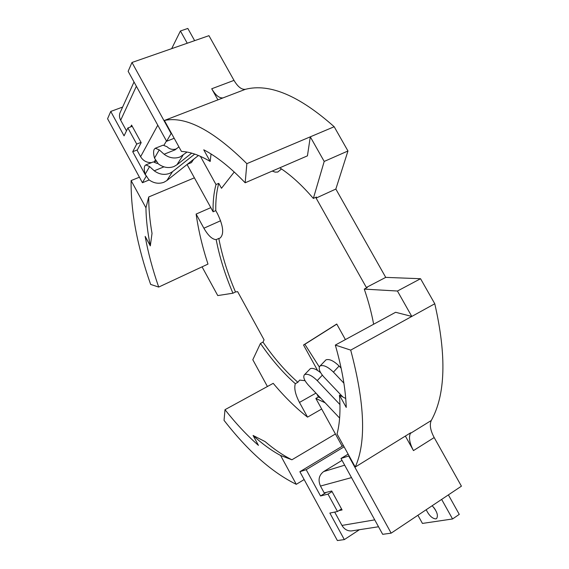 <?xml version="1.0" encoding="UTF-8"?>
<svg xmlns="http://www.w3.org/2000/svg" width="569" height="569" viewBox="0 0 569 569"><rect width="100%" height="100%" fill="white"/><g stroke="black" fill="none" stroke-linecap="round" stroke-linejoin="round"><path stroke-width="0.85" d="M232.941 293.213L235.488 291.975C227.721 273.838 222.159 255.993 218.802 238.439L219.975 238.148C224.257 234.286 223.432 226.142 217.486 213.709L215.779 210.615L213.098 211.796L194.399 177.834L148.744 196.952C148.665 208.261 149.754 220.409 152.023 233.382L150.316 245.886C147.57 232.301 146.112 219.62 145.941 207.827L131.119 180.572C130.735 211.611 137.243 246.228 150.65 284.422L158.701 287.068L207.977 264.087C202.372 246.939 198.425 230.267 196.127 214.072L203.887 228.219C208.154 235.623 212.251 239.428 216.177 239.634C219.57 257.202 225.16 275.062 232.941 293.213L217.756 295.574L202.059 266.847M218.802 238.439L216.177 239.634M373.641 324.23C371.571 312.95 368.449 301.236 364.274 289.102L397.439 291.029L411.792 316.435L395.619 312.281L335.326 345.07C341.983 368.356 345.625 389.146 346.244 407.425L339.458 395.156C340.618 410.598 339.814 423.542 337.04 433.991L355.248 467.049C366.379 442.269 364.864 403.293 350.703 350.12L335.326 345.07M350.703 350.12L434.78 303.761L420.555 278.725L397.439 291.029M364.274 289.102L367.297 287.523L366.358 287.473L316.108 198.083L316.421 197.03L313.348 198.439C302.039 185.238 290.844 175.032 279.777 167.812M326.35 492.356L320.539 495.976L306.193 469.681L344.103 446.814M319.337 367.012L304.856 344.295L303.526 345.006L336.741 324.024L345.404 339.593M317.573 370.433L303.526 345.006M137.342 149.903L132.719 151.717L145.536 175.216M325.148 402.802L315.845 398.428L342.168 446.245M267.423 386.507L252.807 359.736L260.46 343.434C271.349 359.345 282.964 372.766 295.311 383.691L297.857 382.283C285.496 371.393 273.874 358.001 262.985 342.118L260.46 343.434M224.997 409.687C235.9 423.549 247.046 435.441 258.44 445.363L253.077 435.463L265.054 441.565C274.166 449.346 283.113 455.42 291.904 459.788L280.602 455.477L296.285 484.326C272.018 472.419 247.942 451.096 224.044 420.356L224.997 409.687L273.212 383.342C284.294 396.614 295.731 407.881 307.537 417.134L299.472 402.432C295.339 394.523 293.953 388.278 295.311 383.691M215.779 210.615C215.58 200.459 216.576 191.369 218.759 183.353L221.49 188.282L234.236 171.994M122.634 107.064L110.749 111.446L124.063 135.856L127.897 127.954L136.709 144.071L132.719 151.717M146.105 176.418L142.428 182.72L107.577 118.75L110.749 111.446M193.702 159.228L191.44 162.613L187.315 164.306M149.156 179.96L142.428 182.72M148.744 196.952L145.941 207.827M158.701 287.068C152.641 269.621 148.132 252.728 145.159 236.384L150.316 245.886M139.419 177.194L131.119 180.572M194.399 177.834L187.059 164.505M210.807 207.649L196.127 214.072M213.098 211.796C212.87 201.632 213.837 192.55 215.992 184.534L200.416 156.326M347.965 150.984L324.202 161.432L310.297 136.837L307.438 155.849L245.161 182.784L246.861 163.659L334.181 126.731L347.965 150.984L335.845 189.05L385.725 277.38L420.555 278.725M434.78 303.761C446.686 355.881 445.52 394.786 431.288 420.484L410.356 433.429C408.57 437.582 409.609 443.301 413.464 450.591L405.37 436.067M413.464 450.591L434.175 437.554C430.349 430.356 429.389 424.666 431.288 420.484M434.175 437.554L461.423 486.175L391.159 533.153L382.681 534.319L340.987 458.479L348.136 454.133M217.948 99.931L211.725 88.764L234.001 80.378L208.951 35.669L131.98 62.483L128.146 71.31L166.61 141.268L174.192 138.281M234.001 80.378C237.828 86.844 241.647 89.817 245.452 89.29L223.041 97.882C219.342 98.359 215.573 95.315 211.725 88.764M334.181 126.731C299.194 95.642 269.621 83.159 245.452 89.29M359.437 529.703L344.33 539.597L329.864 513.067L337.488 511.51L327.986 494.127L320.539 495.976M343.384 445.513L299.877 471.715L337.381 540.55L344.33 539.597M306.193 469.681L299.877 471.715M253.077 435.463C262.416 444.005 271.591 450.669 280.602 455.477M304.145 479.553L296.285 484.326M335.418 433.976L291.904 459.788M320.767 398.193L318.434 396.956L316.819 394.033M318.434 396.956L315.845 398.428M305.055 380.697L299.65 380.092L297.857 382.283M321.67 409.011L307.537 417.134M218.759 183.353L215.992 184.534M281.499 168.965L277.764 172.051L275.133 172.123L272.238 171.077M262.985 342.118L264.066 339.835L237.629 291.641L235.488 291.975M304.856 344.295L336.798 324.131M355.248 467.049L410.697 432.774L410.356 433.429M324.202 161.432L313.348 198.439M171.497 133.402L171.113 133.551L131.98 62.483M166.61 141.268L171.113 133.551M211.042 153.979L210.196 161.468C199.463 155.088 189.875 151.745 181.433 151.439L164.377 120.464C185.686 115.877 213.183 130.28 246.861 163.659M245.161 182.784C230.466 167.45 216.661 156.454 203.745 149.811L210.196 161.468M164.377 120.464L223.041 97.882M340.987 458.479L348.676 456.004L391.159 533.153M349.039 455.783L348.676 456.004M345.717 398.506L339.458 395.156M141.034 142.385L136.709 144.071M132.236 126.304L127.897 127.954M341.535 508.935L337.488 511.51M332.047 491.595L327.986 494.127M385.725 277.38L366.358 287.473M335.845 189.05L316.108 198.083M175.999 47.149L174.534 47.661M157.193 163.502L153.353 161.888L145.799 164.925L144.853 165.807C143.993 167.563 144.099 170.366 145.187 174.214L148.907 179.768C153.772 183.303 158.794 184.136 163.972 182.251L166.866 180.551L198.425 155.479M194.733 154.085L172.549 171.653L169.598 173.374C164.327 175.28 159.206 174.42 154.242 170.8L163.936 166.852M145.799 164.925L149.604 166.568L154.242 170.8M178.915 146.859L175.117 149.825L164.085 154.235L159.256 149.875L155.294 148.253L163.097 145.166L167.101 146.759C169.356 149.064 172.208 149.86 175.657 149.149L176.753 148.545M164.085 154.235C169.235 158.011 174.534 158.929 179.982 157.001L187.059 152.072M191.696 153.146L176.909 164.818L173.922 166.561C168.573 168.474 163.381 167.585 158.338 163.9L154.498 158.111C153.388 154.085 153.296 151.134 154.235 149.242L155.294 148.253M151.553 162.606C146.809 162.777 143.16 160.814 140.607 156.71L137.122 150.323L141.183 142.655L131.567 125.08L130.678 126.894M194.641 40.655L187.827 28.45L180.423 30.975L171.674 48.657M187.251 43.23L180.423 30.975M126.489 130.856L120.678 120.208C119.376 117.74 119.141 115.308 119.974 112.918L120.436 111.901M155.949 161.269L154.569 161.831M426.202 509.724C429.005 515.478 432.191 518.537 435.762 518.9L436.544 518.601C438.486 515.621 437.028 511.325 432.184 505.727M338.911 510.606L342.09 509.952L331.72 490.997L324.209 492.903L320.468 486.054C317.865 480.037 318.925 475.215 323.647 471.587L342.033 460.371M319.856 366.208L325.994 359.836C329.344 358.755 333.711 360.81 339.096 366.009L333.427 372.112C328.029 366.891 323.669 364.8 320.34 365.846L319.856 366.208C318.27 368.563 319.643 372.19 323.981 377.083L342.83 396.97M333.427 372.112L343.882 383.15M339.096 366.009L341.137 368.164M352.403 530.792L351.55 530.92C347.495 531.133 344.302 529.305 341.976 525.429L334.686 512.086M441.644 499.404L452.561 518.971L422.433 523.423L417.909 515.272M452.561 518.971L459.268 514.376L448.386 494.895M433.891 507.633L435.498 510.002M339.615 418.059L308.476 385.234C304.273 380.505 302.9 377.034 304.365 374.829L304.799 374.509C307.9 373.556 312.054 375.597 317.239 380.625L322.331 375.177M339.949 404.573L317.239 380.625M320.653 372.716C316.165 369.075 312.715 367.73 310.311 368.684L304.365 374.829M220.637 220.736L203.887 228.219M315.959 393.122L299.472 402.432M145.187 174.214L149.604 166.568M183.026 155.245L176.909 164.818M159.256 149.875L154.498 158.111M136.368 86.26L120.678 120.208M157.777 125.208L140.607 156.71M166.447 140.977L164.071 145.045M155.287 160.124L154.32 161.781M166.866 180.551L172.549 171.653M344.679 465.186L323.647 471.587M351.507 477.611L320.468 486.054M374.729 519.86L341.976 525.429M134.014 81.986L119.974 112.918M378.527 526.759L351.55 530.92"/></g></svg>

